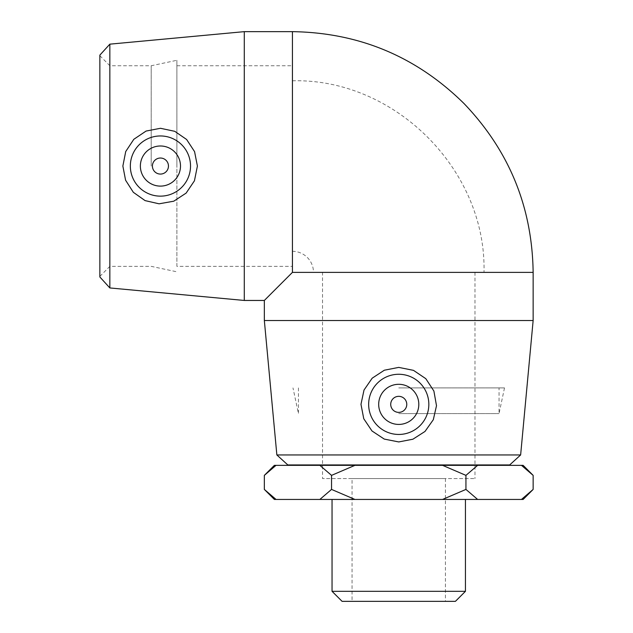 <?xml version="1.0" encoding="UTF-8"?>
<svg xmlns="http://www.w3.org/2000/svg" width="633" height="633" viewBox="0 0 633 633"><rect width="100%" height="100%" fill="white"/><g stroke="black" fill="none" stroke-linecap="round" stroke-linejoin="round"><path stroke-width="0.47" stroke-dasharray="3.17 2.37" d="M398.743 387.91L504.501 387.91L398.743 387.91M398.743 413.586L499.041 413.586L398.743 413.586M533.144 475.375L521.457 465.342L477.638 465.342L465.943 475.375L465.943 489.42L477.638 499.445L521.457 499.445L533.144 489.42M465.943 475.375L442.57 465.342L354.923 465.342L331.542 475.375L331.542 489.42L354.923 499.445L442.57 499.445L465.943 489.42M264.341 489.42L276.035 499.445L319.855 499.445L331.542 489.42M331.542 475.375L319.855 465.342L276.035 465.342L264.341 475.375M276.035 499.445L274.374 499.445M354.923 499.445L319.855 499.445M477.638 499.445L442.57 499.445M523.119 499.445L521.457 499.445M332.048 499.445L465.445 499.445L332.048 499.445M319.855 465.342L354.923 465.342M274.374 465.342L276.035 465.342M442.57 465.342L477.638 465.342M521.457 465.342L523.119 465.342M99.856 166.052L99.856 55.72L99.856 166.052M109.881 166.052L109.881 65.753L109.881 166.052M99.856 276.985L99.856 55.118M151.208 166.052L151.208 65.753L151.208 166.052M109.841 44.16L109.841 287.944M244.283 300.453L244.283 31.65M509.676 464.946L287.817 464.946M276.858 454.953L520.635 454.953M398.743 464.946L499.041 464.946L398.743 464.946M533.144 320.512L264.341 320.512M455.412 601.35L342.081 601.35M332.048 591.317L465.445 591.317M352.059 601.35L445.434 601.35L352.059 601.35L352.059 478.588L445.434 478.588L352.059 478.588M298.444 465.342L499.041 465.342L298.444 465.342M313.493 272.372L484 272.372L313.493 272.372A21.063 21.063 0 0 0 292.43 251.309L292.43 80.795L292.43 251.309M322.521 272.372L474.972 272.372L322.521 272.372L322.521 478.588L474.972 478.588L322.521 478.588M474.972 272.372L474.972 478.588M445.434 478.588L445.434 601.35M176.884 266.351L176.884 65.753L176.884 266.351L292.43 266.351L292.43 65.753L292.43 266.351M398.743 396.337A8.023 8.023 0 0 0 391.795 408.372A8.023 8.023 0 0 0 405.698 408.372A8.023 8.023 0 0 0 398.743 396.337M398.743 384.302A20.058 20.058 0 0 1 416.118 414.393A20.058 20.058 0 0 1 381.375 414.393A20.058 20.058 0 0 1 398.743 384.302M533.144 272.372L292.43 272.372L264.341 300.453M168.457 166.052A8.023 8.023 0 0 0 156.422 159.105A8.023 8.023 0 0 0 156.422 172.999A8.023 8.023 0 0 0 168.457 166.052M180.492 166.052A20.058 20.058 0 0 1 150.401 183.42A20.058 20.058 0 0 1 150.401 148.676A20.058 20.058 0 0 1 180.492 166.052M176.884 166.052L176.884 60.293L176.884 166.052M292.43 272.372L292.43 31.65M504.501 387.91L499.041 413.586L499.041 387.91M298.444 387.91L298.444 413.586L292.992 387.91M99.856 55.72L109.881 65.753L151.208 65.753L176.884 60.293M99.856 276.384L109.881 266.351L151.208 266.351L176.884 271.81M176.884 65.753L292.43 65.753M292.43 80.795C394.794 78.16 486.642 170 484 272.372"/><path stroke-width="0.95" d="M477.638 499.445L465.943 489.42L465.943 475.375L477.638 465.342L521.457 465.342L533.144 475.375L533.144 489.42L521.457 499.445L354.923 499.445L331.542 489.42L319.855 499.445L276.035 499.445L264.341 489.42L264.341 475.375L276.035 465.342L319.855 465.342L331.542 475.375L331.542 489.42M465.943 489.42L442.57 499.445M331.542 475.375L354.923 465.342L442.57 465.342L465.943 475.375M319.855 499.445L354.923 499.445M264.341 489.42L274.374 499.445L276.035 499.445M521.457 499.445L523.119 499.445L533.144 489.42M276.035 465.342L274.374 465.342L264.341 475.375M533.144 475.375L523.119 465.342L521.457 465.342M354.923 465.342L319.855 465.342M477.638 465.342L442.57 465.342M109.841 44.16L99.856 55.118L99.856 276.985L109.841 287.944L109.841 44.16L244.283 31.65L244.283 300.453L264.341 300.453L292.43 272.372L533.144 272.372C532.218 207.054 509.185 150.789 464.044 103.575C416.459 56.638 359.251 32.663 292.43 31.65L292.43 272.372M197.401 166.052L194.442 180.793L186.134 193.097L173.766 201.199L159.089 203.81L145.076 200.606L133.341 192.313L125.579 180.207L122.865 166.052L125.714 151.556L133.816 139.3L146.081 131.063L160.473 128.285L174.755 131.316L186.608 139.482L194.576 151.643L197.401 166.052M276.858 454.953L287.817 464.946L509.676 464.946L520.635 454.953L276.858 454.953L264.341 320.512L533.144 320.512L533.144 272.372M398.743 367.393L413.491 370.36L425.795 378.669L433.89 391.036L436.501 405.706L433.304 419.719L425.004 431.453L412.898 439.215L398.75 441.937L384.255 439.08L371.99 430.978L363.753 418.714L360.976 404.321L364.015 390.039L372.18 378.194L384.334 370.218L398.743 367.393M332.048 591.317L342.081 601.35L455.412 601.35L465.445 591.317L332.048 591.317L332.048 499.445M298.444 465.342L298.444 464.946M398.743 396.337A8.023 8.023 0 0 0 391.795 408.372A8.023 8.023 0 0 0 405.698 408.372A8.023 8.023 0 0 0 398.743 396.337M398.743 384.302A20.058 20.058 0 0 1 416.118 414.393A20.058 20.058 0 0 1 381.375 414.393A20.058 20.058 0 0 1 398.743 384.302M398.743 434.452A30.091 30.091 0 0 1 368.659 404.36A30.091 30.091 0 0 1 398.743 374.269A30.091 30.091 0 0 1 428.834 404.36A30.091 30.091 0 0 1 398.743 434.452M168.457 166.052A8.023 8.023 0 0 1 156.422 172.999A8.023 8.023 0 0 1 156.422 159.105A8.023 8.023 0 0 1 168.457 166.052M180.492 166.052A20.058 20.058 0 0 1 150.401 183.42A20.058 20.058 0 0 1 150.401 148.676A20.058 20.058 0 0 1 180.492 166.052M130.343 166.052A30.091 30.091 0 0 1 160.434 135.96A30.091 30.091 0 0 1 190.525 166.052A30.091 30.091 0 0 1 160.434 196.143A30.091 30.091 0 0 1 130.343 166.052M109.841 287.944L244.283 300.453M520.635 454.953L533.144 320.512M465.445 591.317L465.445 499.445M499.041 465.342L499.041 464.946M264.341 320.512L264.341 300.453M244.283 31.65L292.43 31.65"/></g></svg>
